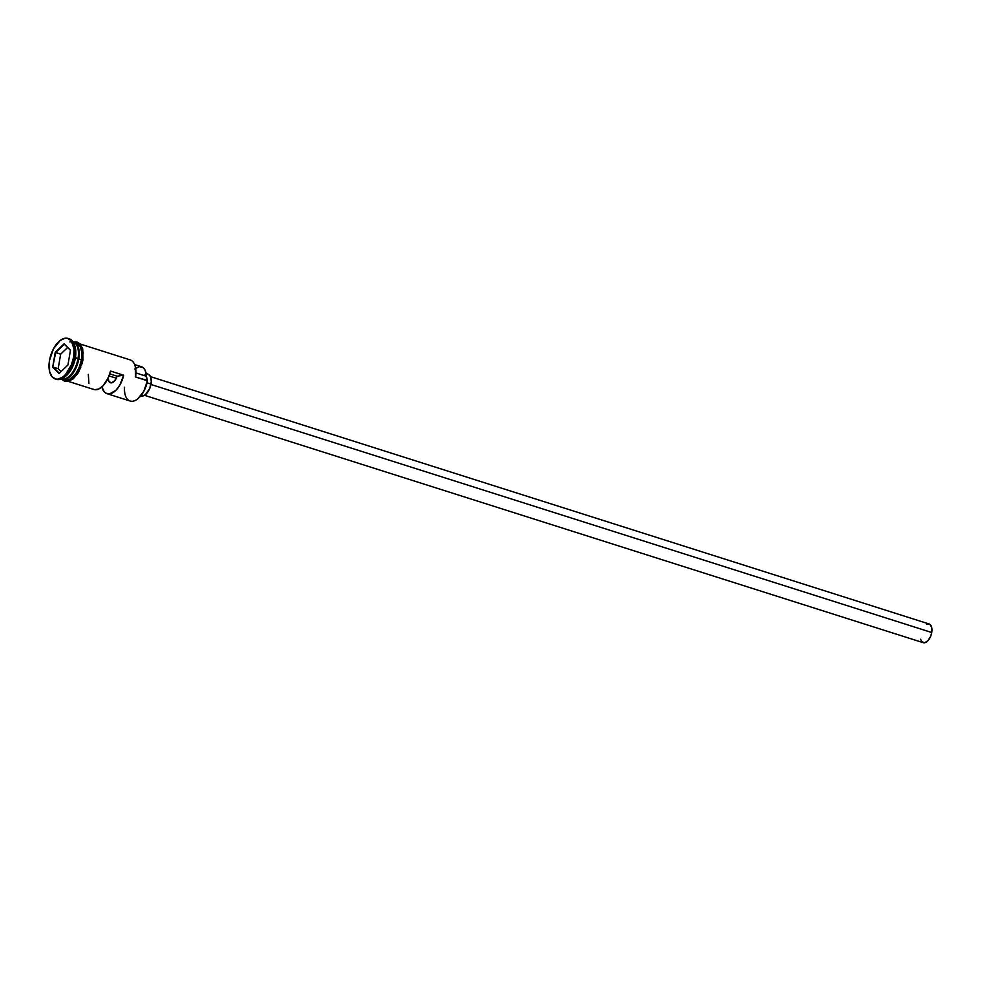 <?xml version="1.0" encoding="UTF-8"?>
<svg xmlns="http://www.w3.org/2000/svg" width="981" height="981" viewBox="0 0 981 981"><rect width="100%" height="100%" fill="white"/><g stroke="black" fill="none" stroke-linecap="round" stroke-linejoin="round"><path stroke-width="1.47" d="M138.014 398.617A18.946 10.129 -72.4 0 0 138.247 398.433A18.946 10.129 -72.4 0 0 147.383 380.922L147.224 380.702A19.608 10.472 107.6 0 1 137.781 398.813A19.608 10.472 107.6 0 1 124.526 387.237M116.31 378.225L109.05 375.919L116.31 378.225M144.526 395.306L923.195 642.678A9.798 5.236 -72.4 0 0 931.742 632.512L150.927 384.466L931.742 632.512A9.798 5.236 -72.4 0 0 929.13 623.99L150.461 376.63M140.823 395.846L141.031 395.907A11.429 6.107 -72.4 0 0 151 384.062L147.003 382.786L151 384.062A11.429 6.107 -72.4 0 0 147.947 374.117L146.12 373.528M64.758 376.949L65.935 375.993A19.608 10.472 -72.4 0 0 75.378 357.869L78.002 358.703A19.608 10.472 -72.4 0 1 61.129 379.095A19.608 10.472 -72.4 0 0 78.002 358.703A19.608 10.472 -72.4 0 0 72.999 341.744A19.608 10.472 -72.4 0 1 78.002 358.703L74.985 357.317A21.239 11.343 107.6 0 1 64.758 376.949A21.239 11.343 107.6 0 1 55.831 379.083M69.835 341.952A19.608 10.472 107.6 0 1 78.799 358.96L78.345 358.899A19.277 10.301 -72.4 0 0 77.425 346.354M68.339 381.388L93.808 389.482A19.608 10.472 -72.4 0 0 110.522 371.051L123.692 375.233A19.608 10.472 107.6 0 1 106.978 393.663L130.13 401.021A19.608 10.472 -72.4 0 0 147.224 380.702L135.378 376.937A19.608 10.472 -72.4 0 0 130.154 359.892L80.209 344.024M106.978 393.663A19.608 10.472 107.6 0 1 101.865 386.943L104.317 391.922L105.887 393.185L109.676 393.859L116.003 390.205L119.817 385.128L123.692 375.233L117.095 376.201L109.762 373.871L117.095 376.201L123.692 375.233L110.522 371.051L108.253 377.844L102.846 386.024L98.615 389.065L94.532 389.665L92.729 389.003M75.819 343.853A19.277 10.301 -72.4 0 1 78.345 358.899L78.345 358.899A19.277 10.301 -72.4 0 1 64.66 378.997A19.277 10.301 -72.4 0 0 78.345 358.899L78.799 358.96A19.608 10.472 107.6 0 1 61.705 379.279A19.608 10.472 107.6 0 1 61.312 379.144A19.608 10.472 107.6 0 0 78.799 358.96L81.423 359.794L78.799 358.96A19.608 10.472 107.6 0 0 73.575 341.915L76.224 342.761A19.608 10.472 -72.4 0 1 81.423 359.794L81.815 352.694L80.442 346.931L77.524 343.362L75.611 342.602M73.514 341.903L77.033 341.989L79.952 343.755L82.735 348.929L82.98 360.125L81.521 359.782L82.98 360.125L78.541 372.388L73.256 378.825L68.032 381.45L64.501 381.192L61.656 379.267L64.341 380.113A19.608 10.472 -72.4 0 0 81.423 359.794L79.338 367.139L75.88 373.626L69.283 379.635L64.93 380.272M77.806 348.022A19.277 10.301 107.6 0 1 78.088 358.825A19.277 10.301 107.6 0 1 68.682 376.729M74.912 346.342A19.608 10.472 107.6 0 1 75.378 357.869A19.608 10.472 107.6 0 1 65.359 376.446M73.673 356.9A21.239 11.343 107.6 0 1 55.157 378.911A21.239 11.343 107.6 0 1 49.504 360.456L49.59 371.517L51.968 376.667L55.794 379.083L58.087 379.132L62.98 376.888L65.396 374.693L71.417 364.858L73.673 356.9L74.09 349.211L71.208 340.689L67.37 338.273L65.077 338.224L60.197 340.456L53.477 348.795L49.504 360.456A21.239 11.343 107.6 0 1 68.02 338.433A21.239 11.343 107.6 0 1 73.673 356.9L74.985 357.317L73.673 356.9M55.157 378.911L56.469 379.328A21.239 11.343 -72.4 0 0 74.985 357.317A21.239 11.343 -72.4 0 0 69.332 338.85L68.02 338.433M73.796 342.369A19.767 10.558 107.6 0 1 81.521 359.782A19.767 10.558 107.6 0 1 63.042 379.708M135.292 366.661L135.611 376.704A18.946 10.129 -72.4 0 0 135.292 366.686A18.946 10.129 -72.4 0 0 135.219 366.404M70.485 350.107L67.934 365.006L59.044 373.577L52.692 367.25L55.23 352.351L64.133 343.779L70.485 350.107L64.133 343.779L55.23 352.351L60.65 354.178L58.173 368.709L61.08 371.603L58.173 368.709L53.17 367.115L58.173 368.709L60.65 354.178L55.659 352.584L64.329 344.233L70.448 350.315L64.133 343.779L55.23 352.351L52.692 367.25L55.659 352.584L52.692 367.25L59.044 373.577L67.934 365.006L70.485 350.107M74.912 342.344L79.228 344.687L81.435 349.481L81.938 356.103L80.675 363.522L77.818 370.634L73.82 376.348L69.271 379.782L64.881 380.432L62.956 379.659M66.205 380.849L70.595 380.199M72.888 378.813L77.241 374.141L80.736 367.605M81.987 363.951L82.833 360.199M83.226 353.037L81.84 347.225L78.897 343.632M68.658 338.69A21.239 11.343 107.6 0 1 74.715 345.582A21.239 11.343 107.6 0 1 74.985 357.317L75.378 357.869A19.608 10.472 -72.4 0 0 75.132 347.041L74.715 345.582M134.765 368.966L139.314 366.612L143.275 367.716L145.151 370.278L146.365 376.25L135.967 372.939L146.365 376.25A9.798 5.236 -72.4 0 0 147.457 380.469L135.378 376.937A19.608 10.472 107.6 0 0 135.133 366.109L135.292 366.686M137.843 398.764L143.827 391.321L147.457 380.469A18.946 10.129 107.6 0 1 147.383 380.922A18.946 10.129 -72.4 0 0 147.457 380.469L146.365 376.25A16.493 8.817 -72.4 0 0 141.595 366.784L134.605 364.564M78.088 358.825A19.277 10.301 107.6 0 1 69.896 375.662M88.327 374.325L88.915 383.559M108.069 377.538L108.989 381.597L111.564 382.848L114.716 380.751L117.095 376.201A8.167 4.365 107.6 0 1 110.436 382.762A8.167 4.365 107.6 0 1 108.082 378.237M145.065 374.399L146.377 374.006M147.604 374.031L149.676 375.331L150.951 378.102L151.246 381.928L149.786 388.341L145.237 394.828L142.613 396.03L140.258 395.551M926.653 624.235L929.792 624.296L931.705 627.411L931.742 632.512L930.699 636.191L927.916 640.728L924.556 642.776L921.723 641.635L920.632 639.256M59.351 373.27L53.17 367.115L59.351 373.27M67.603 347.482L60.65 354.178L67.603 347.482"/></g></svg>
